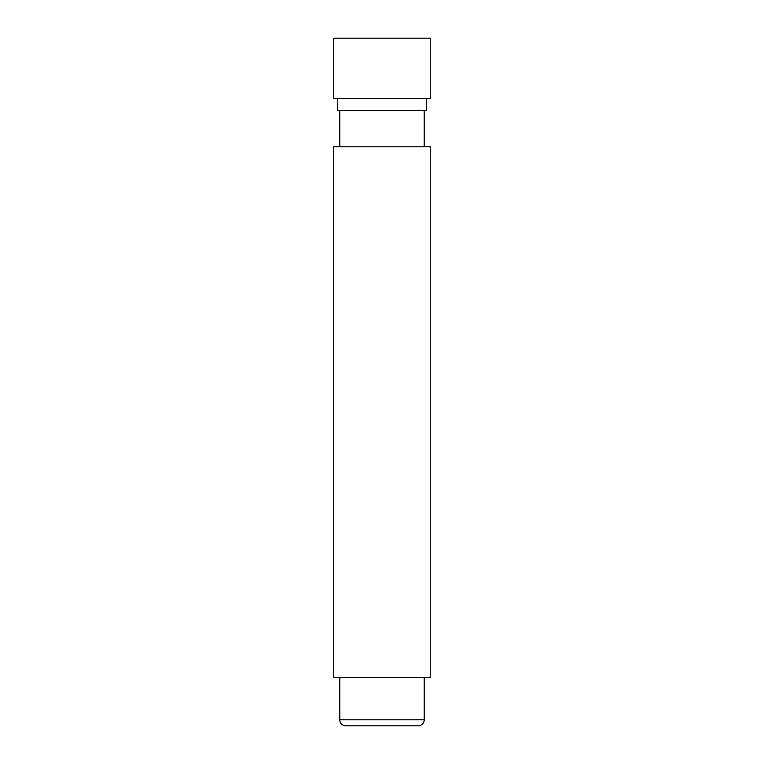 <?xml version="1.0" encoding="UTF-8"?>
<svg xmlns="http://www.w3.org/2000/svg" width="764" height="764" viewBox="0 0 764 764"><rect width="100%" height="100%" fill="white"/><g stroke="black" fill="none" stroke-linecap="round" stroke-linejoin="round"><path stroke-width="1.15" d="M424.221 677.544L424.221 719.764A6.036 6.036 0 0 1 418.185 725.8L345.815 725.8A6.036 6.036 0 0 1 339.779 719.764L339.779 677.544M430.256 677.544L333.744 677.544L333.744 146.764L430.256 146.764L430.256 677.544M337.363 98.518L337.363 110.579L426.637 110.579L426.637 98.518M333.744 98.518L430.256 98.518L430.256 38.2L333.744 38.2L333.744 98.518M407.327 725.8L398.273 725.8M365.727 725.8L351.841 725.8M424.221 719.764L339.779 719.764M339.779 146.764L339.779 110.579M424.221 146.764L424.221 110.579"/></g></svg>
